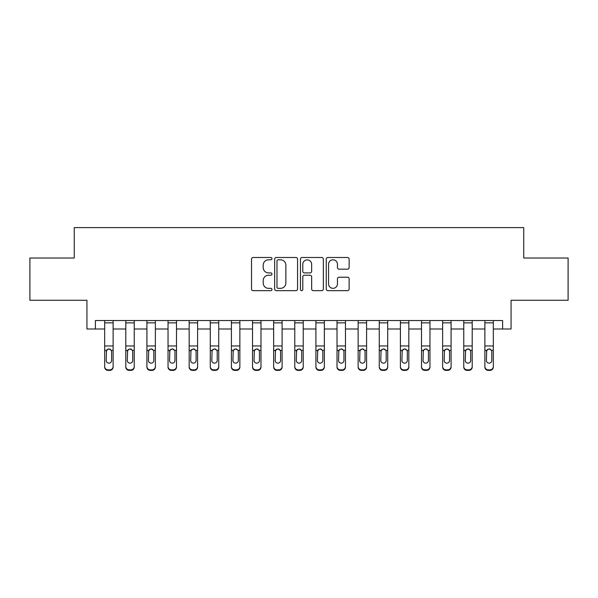 <?xml version="1.0" encoding="UTF-8"?>
<svg xmlns="http://www.w3.org/2000/svg" width="598" height="598" viewBox="0 0 598 598"><rect width="100%" height="100%" fill="white"/><g stroke="black" fill="none" stroke-linecap="round" stroke-linejoin="round"><path stroke-width="0.9" d="M271.963 258.65A1.159 1.159 0 0 0 270.804 257.491L253.178 257.491A1.659 1.659 0 0 0 251.519 259.151L251.519 289.006A1.659 1.659 0 0 0 253.178 290.665L270.804 290.665A1.159 1.159 0 0 0 271.963 289.499A1.159 1.159 0 0 0 270.804 288.341L268.524 288.341A5.307 5.307 0 0 1 263.217 283.033L263.217 280.544A5.307 5.307 0 0 1 268.524 275.237L270.804 275.237A1.159 1.159 0 0 0 271.963 274.078A1.159 1.159 0 0 0 270.804 272.912L268.524 272.912A5.307 5.307 0 0 1 263.217 267.605L263.217 265.116A5.307 5.307 0 0 1 268.524 259.809L270.804 259.809A1.159 1.159 0 0 0 271.963 258.65M347.475 269.182A1.659 1.659 0 0 0 349.135 267.523L349.135 259.151A1.659 1.659 0 0 0 347.475 257.491L327.898 257.491A1.659 1.659 0 0 0 326.246 259.151L326.246 289.006A1.659 1.659 0 0 0 327.898 290.665L347.475 290.665A1.659 1.659 0 0 0 349.135 289.006L349.135 278.885A1.659 1.659 0 0 0 347.475 277.225L339.096 277.225A1.659 1.659 0 0 0 337.436 278.885L337.436 283.901A4.44 4.44 0 0 1 333.004 288.341A4.44 4.44 0 0 1 328.564 283.901L328.564 264.249A4.44 4.44 0 0 1 333.004 259.809A4.44 4.44 0 0 1 337.436 264.249L337.436 267.523A1.659 1.659 0 0 0 339.096 269.182L347.475 269.182M95.381 328.997L95.381 320.543L502.619 320.543L502.619 328.997L511.066 328.997L511.066 300.271L568.1 300.271L568.1 258.022L523.743 258.022L523.743 227.606L74.257 227.606L74.257 258.022L29.9 258.022L29.9 300.271L86.934 300.271L86.934 328.997L104.672 328.997M297.55 259.151A1.659 1.659 0 0 0 295.89 257.491L276.321 257.491A1.659 1.659 0 0 0 274.661 259.151L274.661 289.006A1.659 1.659 0 0 0 276.321 290.665L295.89 290.665A1.659 1.659 0 0 0 297.55 289.006L297.55 259.151M302.11 257.491L321.679 257.491A1.659 1.659 0 0 1 323.339 259.151L323.339 289.006A1.659 1.659 0 0 1 321.679 290.665L313.307 290.665A1.659 1.659 0 0 1 311.648 289.006L311.648 276.896A1.659 1.659 0 0 0 309.988 275.237L304.434 275.237A1.659 1.659 0 0 0 302.775 276.896L302.775 289.499A1.159 1.159 0 0 1 301.609 290.665A1.159 1.159 0 0 1 300.45 289.499L300.45 259.151A1.659 1.659 0 0 1 302.11 257.491M113.119 328.997L125.797 328.997M134.244 328.997L146.921 328.997M155.368 328.997L168.038 328.997M176.492 328.997L189.162 328.997M197.609 328.997L210.287 328.997M218.733 328.997L231.411 328.997M239.858 328.997L252.528 328.997M260.982 328.997L273.652 328.997M282.099 328.997L294.777 328.997M303.223 328.997L315.901 328.997M324.348 328.997L337.018 328.997M345.472 328.997L358.142 328.997M366.589 328.997L379.267 328.997M387.713 328.997L400.391 328.997M408.838 328.997L421.508 328.997M429.962 328.997L442.632 328.997M451.079 328.997L463.756 328.997M472.203 328.997L484.881 328.997M493.328 328.997L502.619 328.997M278.145 259.809A1.159 1.159 0 0 0 276.979 260.975L276.979 287.182A1.159 1.159 0 0 0 278.145 288.341L280.544 288.341A5.307 5.307 0 0 0 285.859 283.033L285.859 265.116A5.307 5.307 0 0 0 280.544 259.809L278.145 259.809M311.648 264.331A4.44 4.44 0 0 0 307.208 259.891A4.44 4.44 0 0 0 302.775 264.331L302.775 271.253A1.659 1.659 0 0 0 304.434 272.912L309.988 272.912A1.659 1.659 0 0 0 311.648 271.253L311.648 264.331M104.672 320.543L104.672 366.514A3.379 3.356 -0 0 0 108.051 369.863L109.74 369.863A3.379 3.356 -0 0 0 113.119 366.514L113.119 367.037A3.379 3.356 180 0 1 109.74 370.394L109.74 369.863M113.119 350.862L113.119 367.037M111.602 360.474L111.602 351.579L111.602 360.474A2.706 2.684 180 0 1 108.896 363.158A2.706 2.684 180 0 0 111.602 360.474M106.197 361.005L106.197 360.474A2.706 2.684 180 0 0 108.896 363.158M107.491 349.254L106.197 351.37M110.309 349.254L108.896 348.858L111.303 350.331L111.602 351.579M113.119 320.543L113.119 366.514M108.051 369.863L108.051 370.394L109.74 370.394M108.051 370.394A3.379 3.356 180 0 1 104.672 367.037M104.672 350.331L106.496 350.331L106.197 360.474M106.496 350.331L108.896 348.858M125.797 320.543L125.797 366.514A3.379 3.356 -0 0 0 129.175 369.863L130.865 369.863A3.379 3.356 -0 0 0 134.244 366.514L134.244 367.037A3.379 3.356 180 0 1 130.865 370.394L130.865 369.863M134.244 350.862L134.244 367.037M132.726 360.474L132.726 351.579L132.726 360.474A2.706 2.684 180 0 1 130.02 363.158A2.706 2.684 180 0 0 132.726 360.474M127.314 361.005L127.314 360.474A2.706 2.684 180 0 0 130.02 363.158M128.607 349.254L127.314 351.37M131.433 349.254L130.02 348.858L132.427 350.331L132.726 351.579M146.921 320.543L146.921 366.514A3.379 3.356 -0 0 0 150.3 369.863L151.989 369.863A3.379 3.356 -0 0 0 155.368 366.514L155.368 367.037A3.379 3.356 180 0 1 151.989 370.394L151.989 369.863M155.368 350.862L155.368 367.037M153.843 360.474L153.843 351.579L153.843 360.474A2.706 2.684 180 0 1 151.144 363.158A2.706 2.684 180 0 0 153.843 360.474M148.439 361.005L148.439 360.474A2.706 2.684 180 0 0 151.144 363.158M149.732 349.254L148.439 351.37M152.557 349.254L151.144 348.858L153.544 350.331L153.843 351.579M168.038 320.543L168.038 366.514A3.379 3.356 -0 0 0 171.417 369.863L173.114 369.863A3.379 3.356 -0 0 0 176.492 366.514L176.492 367.037A3.379 3.356 180 0 1 173.114 370.394L173.114 369.863M176.492 350.862L176.492 367.037M174.967 360.474L174.967 351.579L174.967 360.474A2.706 2.684 180 0 1 172.269 363.158A2.706 2.684 180 0 0 174.967 360.474M169.563 361.005L169.563 360.474A2.706 2.684 180 0 0 172.269 363.158M170.856 349.254L169.563 351.37M173.674 349.254L172.269 348.858L174.668 350.331L174.967 351.579M134.244 320.543L134.244 366.514M129.175 369.863L129.175 370.394L130.865 370.394M129.175 370.394A3.379 3.356 180 0 1 125.797 367.037M125.797 350.331L127.613 350.331L127.314 360.474M127.613 350.331L130.02 348.858M155.368 320.543L155.368 366.514M150.3 369.863L150.3 370.394L151.989 370.394M150.3 370.394A3.379 3.356 180 0 1 146.921 367.037M146.921 350.331L148.738 350.331L148.439 360.474M148.738 350.331L151.144 348.858M176.492 320.543L176.492 366.514M171.417 369.863L171.417 370.394L173.114 370.394M171.417 370.394A3.379 3.356 180 0 1 168.038 367.037M168.038 350.331L169.862 350.331L169.563 360.474M169.862 350.331L172.269 348.858M189.162 320.543L189.162 366.514A3.379 3.356 -0 0 0 192.541 369.863L194.23 369.863A3.379 3.356 -0 0 0 197.609 366.514L197.609 367.037A3.379 3.356 180 0 1 194.23 370.394L194.23 369.863M197.609 350.862L197.609 367.037M196.092 360.474L196.092 351.579L196.092 360.474A2.706 2.684 180 0 1 193.386 363.158A2.706 2.684 180 0 0 196.092 360.474M190.687 361.005L190.687 360.474A2.706 2.684 180 0 0 193.386 363.158M191.98 349.254L190.687 351.37M194.799 349.254L193.386 348.858L195.793 350.331L196.092 351.579M197.609 320.543L197.609 366.514M192.541 369.863L192.541 370.394L194.23 370.394M192.541 370.394A3.379 3.356 180 0 1 189.162 367.037M189.162 350.331L190.986 350.331L190.687 360.474M190.986 350.331L193.386 348.858M210.287 320.543L210.287 366.514A3.379 3.356 -0 0 0 213.665 369.863L215.355 369.863A3.379 3.356 -0 0 0 218.733 366.514L218.733 367.037A3.379 3.356 180 0 1 215.355 370.394L215.355 369.863M218.733 350.862L218.733 367.037M217.216 360.474L217.216 351.579L217.216 360.474A2.706 2.684 180 0 1 214.51 363.158A2.706 2.684 180 0 0 217.216 360.474M211.804 361.005L211.804 360.474A2.706 2.684 180 0 0 214.51 363.158M213.097 349.254L211.804 351.37M215.923 349.254L214.51 348.858L216.917 350.331L217.216 351.579M231.411 320.543L231.411 366.514A3.379 3.356 -0 0 0 234.79 369.863L236.479 369.863A3.379 3.356 -0 0 0 239.858 366.514L239.858 367.037A3.379 3.356 180 0 1 236.479 370.394L236.479 369.863M239.858 350.862L239.858 367.037M238.333 360.474L238.333 351.579L238.333 360.474A2.706 2.684 180 0 1 235.634 363.158A2.706 2.684 180 0 0 238.333 360.474M232.928 361.005L232.928 360.474A2.706 2.684 180 0 0 235.634 363.158M234.222 349.254L232.928 351.37M237.04 349.254L235.634 348.858L238.034 350.331L238.333 351.579M252.528 320.543L252.528 366.514A3.379 3.356 -0 0 0 255.907 369.863L257.603 369.863A3.379 3.356 -0 0 0 260.982 366.514L260.982 367.037A3.379 3.356 180 0 1 257.603 370.394L257.603 369.863M260.982 350.862L260.982 367.037M259.457 360.474L259.457 351.579L259.457 360.474A2.706 2.684 180 0 1 256.759 363.158A2.706 2.684 180 0 0 259.457 360.474M254.053 361.005L254.053 360.474A2.706 2.684 180 0 0 256.759 363.158M255.346 349.254L254.053 351.37M258.164 349.254L256.759 348.858L259.158 350.331L259.457 351.579M273.652 320.543L273.652 366.514A3.379 3.356 -0 0 0 277.031 369.863L278.72 369.863A3.379 3.356 -0 0 0 282.099 366.514L282.099 367.037A3.379 3.356 180 0 1 278.72 370.394L278.72 369.863M282.099 350.862L282.099 367.037M280.582 360.474L280.582 351.579L280.582 360.474A2.706 2.684 180 0 1 277.876 363.158A2.706 2.684 180 0 0 280.582 360.474M275.177 361.005L275.177 360.474A2.706 2.684 180 0 0 277.876 363.158M276.47 349.254L275.177 351.37M279.288 349.254L277.876 348.858L280.283 350.331L280.582 351.579M294.777 320.543L294.777 366.514A3.379 3.356 -0 0 0 298.155 369.863L299.845 369.863A3.379 3.356 -0 0 0 303.223 366.514L303.223 367.037A3.379 3.356 180 0 1 299.845 370.394L299.845 369.863M303.223 350.862L303.223 367.037M301.706 360.474L301.706 351.579L301.706 360.474A2.706 2.684 180 0 1 299 363.158A2.706 2.684 180 0 0 301.706 360.474M296.294 361.005L296.294 360.474A2.706 2.684 180 0 0 299 363.158M297.587 349.254L296.294 351.37M300.413 349.254L299 348.858L301.407 350.331L301.706 351.579M218.733 320.543L218.733 366.514M213.665 369.863L213.665 370.394L215.355 370.394M213.665 370.394A3.379 3.356 180 0 1 210.287 367.037M210.287 350.331L212.103 350.331L211.804 360.474M212.103 350.331L214.51 348.858M239.858 320.543L239.858 366.514M234.79 369.863L234.79 370.394L236.479 370.394M234.79 370.394A3.379 3.356 180 0 1 231.411 367.037M231.411 350.331L233.227 350.331L232.928 360.474M233.227 350.331L235.634 348.858M260.982 320.543L260.982 366.514M255.907 369.863L255.907 370.394L257.603 370.394M255.907 370.394A3.379 3.356 180 0 1 252.528 367.037M252.528 350.331L254.352 350.331L254.053 360.474M254.352 350.331L256.759 348.858M282.099 320.543L282.099 366.514M277.031 369.863L277.031 370.394L278.72 370.394M277.031 370.394A3.379 3.356 180 0 1 273.652 367.037M273.652 350.331L275.476 350.331L275.177 360.474M275.476 350.331L277.876 348.858M303.223 320.543L303.223 366.514M298.155 369.863L298.155 370.394L299.845 370.394M298.155 370.394A3.379 3.356 180 0 1 294.777 367.037M294.777 350.331L296.593 350.331L296.294 360.474M296.593 350.331L299 348.858M315.901 320.543L315.901 366.514A3.379 3.356 -0 0 0 319.28 369.863L320.969 369.863A3.379 3.356 -0 0 0 324.348 366.514L324.348 367.037A3.379 3.356 180 0 1 320.969 370.394L320.969 369.863M324.348 350.862L324.348 367.037M322.823 360.474L322.823 351.579L322.823 360.474A2.706 2.684 180 0 1 320.124 363.158A2.706 2.684 180 0 0 322.823 360.474M317.418 361.005L317.418 360.474A2.706 2.684 180 0 0 320.124 363.158M318.712 349.254L317.418 351.37M321.53 349.254L320.124 348.858L322.524 350.331L322.823 351.579M324.348 320.543L324.348 366.514M319.28 369.863L319.28 370.394L320.969 370.394M319.28 370.394A3.379 3.356 180 0 1 315.901 367.037M315.901 350.331L317.717 350.331L317.418 360.474M317.717 350.331L320.124 348.858M337.018 320.543L337.018 366.514A3.379 3.356 -0 0 0 340.397 369.863L342.093 369.863A3.379 3.356 -0 0 0 345.472 366.514L345.472 367.037A3.379 3.356 180 0 1 342.093 370.394L342.093 369.863M345.472 350.862L345.472 367.037M343.947 360.474L343.947 351.579L343.947 360.474A2.706 2.684 180 0 1 341.241 363.158A2.706 2.684 180 0 0 343.947 360.474M338.543 361.005L338.543 360.474A2.706 2.684 180 0 0 341.241 363.158M339.836 349.254L338.543 351.37M342.654 349.254L341.241 348.858L343.648 350.331L343.947 351.579M345.472 320.543L345.472 366.514M340.397 369.863L340.397 370.394L342.093 370.394M340.397 370.394A3.379 3.356 180 0 1 337.018 367.037M337.018 350.331L338.842 350.331L338.543 360.474M338.842 350.331L341.241 348.858M358.142 320.543L358.142 366.514A3.379 3.356 -0 0 0 361.521 369.863L363.21 369.863A3.379 3.356 -0 0 0 366.589 366.514L366.589 367.037A3.379 3.356 180 0 1 363.21 370.394L363.21 369.863M366.589 350.862L366.589 367.037M365.072 360.474L365.072 351.579L365.072 360.474A2.706 2.684 180 0 1 362.366 363.158A2.706 2.684 180 0 0 365.072 360.474M359.667 361.005L359.667 360.474A2.706 2.684 180 0 0 362.366 363.158M360.96 349.254L359.667 351.37M363.778 349.254L362.366 348.858L364.773 350.331L365.072 351.579M366.589 320.543L366.589 366.514M361.521 369.863L361.521 370.394L363.21 370.394M361.521 370.394A3.379 3.356 180 0 1 358.142 367.037M358.142 350.331L359.966 350.331L359.667 360.474M359.966 350.331L362.366 348.858M379.267 320.543L379.267 366.514A3.379 3.356 -0 0 0 382.645 369.863L384.335 369.863A3.379 3.356 -0 0 0 387.713 366.514L387.713 367.037A3.379 3.356 180 0 1 384.335 370.394L384.335 369.863M387.713 350.862L387.713 367.037M386.196 360.474L386.196 351.579L386.196 360.474A2.706 2.684 180 0 1 383.49 363.158A2.706 2.684 180 0 0 386.196 360.474M380.784 361.005L380.784 360.474A2.706 2.684 180 0 0 383.49 363.158M382.077 349.254L380.784 351.37M384.903 349.254L383.49 348.858L385.897 350.331L386.196 351.579M387.713 320.543L387.713 366.514M382.645 369.863L382.645 370.394L384.335 370.394M382.645 370.394A3.379 3.356 180 0 1 379.267 367.037M379.267 350.331L381.083 350.331L380.784 360.474M381.083 350.331L383.49 348.858M400.391 320.543L400.391 366.514A3.379 3.356 -0 0 0 403.77 369.863L405.459 369.863A3.379 3.356 -0 0 0 408.838 366.514L408.838 367.037A3.379 3.356 180 0 1 405.459 370.394L405.459 369.863M408.838 350.862L408.838 367.037M407.313 360.474L407.313 351.579L407.313 360.474A2.706 2.684 180 0 1 404.614 363.158A2.706 2.684 180 0 0 407.313 360.474M401.908 361.005L401.908 360.474A2.706 2.684 180 0 0 404.614 363.158M403.202 349.254L401.908 351.37M406.02 349.254L404.614 348.858L407.014 350.331L407.313 351.579M408.838 320.543L408.838 366.514M403.77 369.863L403.77 370.394L405.459 370.394M403.77 370.394A3.379 3.356 180 0 1 400.391 367.037M400.391 350.331L402.207 350.331L401.908 360.474M402.207 350.331L404.614 348.858M421.508 320.543L421.508 366.514A3.379 3.356 -0 0 0 424.886 369.863L426.583 369.863A3.379 3.356 -0 0 0 429.962 366.514L429.962 367.037A3.379 3.356 180 0 1 426.583 370.394L426.583 369.863M429.962 350.862L429.962 367.037M428.437 360.474L428.437 351.579L428.437 360.474A2.706 2.684 180 0 1 425.731 363.158A2.706 2.684 180 0 0 428.437 360.474M423.033 361.005L423.033 360.474A2.706 2.684 180 0 0 425.731 363.158M424.326 349.254L423.033 351.37M427.144 349.254L425.731 348.858L428.138 350.331L428.437 351.579M429.962 320.543L429.962 366.514M424.886 369.863L424.886 370.394L426.583 370.394M424.886 370.394A3.379 3.356 180 0 1 421.508 367.037M421.508 350.331L423.332 350.331L423.033 360.474M423.332 350.331L425.731 348.858M442.632 320.543L442.632 366.514A3.379 3.356 -0 0 0 446.011 369.863L447.7 369.863A3.379 3.356 -0 0 0 451.079 366.514L451.079 367.037A3.379 3.356 180 0 1 447.7 370.394L447.7 369.863M451.079 350.862L451.079 367.037M449.561 360.474L449.561 351.579L449.561 360.474A2.706 2.684 180 0 1 446.856 363.158A2.706 2.684 180 0 0 449.561 360.474M444.157 361.005L444.157 360.474A2.706 2.684 180 0 0 446.856 363.158M445.443 349.254L444.157 351.37M448.268 349.254L446.856 348.858L449.262 350.331L449.561 351.579M463.756 320.543L463.756 366.514A3.379 3.356 -0 0 0 467.135 369.863L468.825 369.863A3.379 3.356 -0 0 0 472.203 366.514L472.203 367.037A3.379 3.356 180 0 1 468.825 370.394L468.825 369.863M472.203 350.862L472.203 367.037M470.686 360.474L470.686 351.579L470.686 360.474A2.706 2.684 180 0 1 467.98 363.158A2.706 2.684 180 0 0 470.686 360.474M465.274 361.005L465.274 360.474A2.706 2.684 180 0 0 467.98 363.158M466.567 349.254L465.274 351.37M469.393 349.254L467.98 348.858L470.387 350.331L470.686 351.579M484.881 320.543L484.881 366.514A3.379 3.356 -0 0 0 488.26 369.863L489.949 369.863A3.379 3.356 -0 0 0 493.328 366.514L493.328 367.037A3.379 3.356 180 0 1 489.949 370.394L489.949 369.863M493.328 350.862L493.328 367.037M491.803 360.474L491.803 351.579L491.803 360.474A2.706 2.684 180 0 1 489.104 363.158A2.706 2.684 180 0 0 491.803 360.474M486.398 361.005L486.398 360.474A2.706 2.684 180 0 0 489.104 363.158M487.691 349.254L486.398 351.37M490.51 349.254L489.104 348.858L491.504 350.331L491.803 351.579M451.079 320.543L451.079 366.514M446.011 369.863L446.011 370.394L447.7 370.394M446.011 370.394A3.379 3.356 180 0 1 442.632 367.037M442.632 350.331L444.456 350.331L444.157 360.474M444.456 350.331L446.856 348.858M472.203 320.543L472.203 366.514M467.135 369.863L467.135 370.394L468.825 370.394M467.135 370.394A3.379 3.356 180 0 1 463.756 367.037M463.756 350.331L465.573 350.331L465.274 360.474M465.573 350.331L467.98 348.858M493.328 320.543L493.328 366.514M488.26 369.863L488.26 370.394L489.949 370.394M488.26 370.394A3.379 3.356 180 0 1 484.881 367.037M484.881 350.331L486.697 350.331L486.398 360.474M486.697 350.331L489.104 348.858M111.303 350.331L113.119 350.331M104.672 345.958L113.119 345.958M104.672 322.86L113.119 322.86M132.427 350.331L134.244 350.331M125.797 345.958L134.244 345.958M125.797 322.86L134.244 322.86M153.544 350.331L155.368 350.331M146.921 345.958L155.368 345.958M146.921 322.86L155.368 322.86M174.668 350.331L176.492 350.331M168.038 345.958L176.492 345.958M168.038 322.86L176.492 322.86M195.793 350.331L197.609 350.331M189.162 345.958L197.609 345.958M189.162 322.86L197.609 322.86M216.917 350.331L218.733 350.331M210.287 345.958L218.733 345.958M210.287 322.86L218.733 322.86M238.034 350.331L239.858 350.331M231.411 345.958L239.858 345.958M231.411 322.86L239.858 322.86M259.158 350.331L260.982 350.331M252.528 345.958L260.982 345.958M252.528 322.86L260.982 322.86M280.283 350.331L282.099 350.331M273.652 345.958L282.099 345.958M273.652 322.86L282.099 322.86M301.407 350.331L303.223 350.331M294.777 345.958L303.223 345.958M294.777 322.86L303.223 322.86M322.524 350.331L324.348 350.331M315.901 345.958L324.348 345.958M315.901 322.86L324.348 322.86M343.648 350.331L345.472 350.331M337.018 345.958L345.472 345.958M337.018 322.86L345.472 322.86M364.773 350.331L366.589 350.331M358.142 345.958L366.589 345.958M358.142 322.86L366.589 322.86M385.897 350.331L387.713 350.331M379.267 345.958L387.713 345.958M379.267 322.86L387.713 322.86M407.014 350.331L408.838 350.331M400.391 345.958L408.838 345.958M400.391 322.86L408.838 322.86M428.138 350.331L429.962 350.331M421.508 345.958L429.962 345.958M421.508 322.86L429.962 322.86M449.262 350.331L451.079 350.331M442.632 345.958L451.079 345.958M442.632 322.86L451.079 322.86M470.387 350.331L472.203 350.331M463.756 345.958L472.203 345.958M463.756 322.86L472.203 322.86M491.504 350.331L493.328 350.331M484.881 345.958L493.328 345.958M484.881 322.86L493.328 322.86"/></g></svg>
